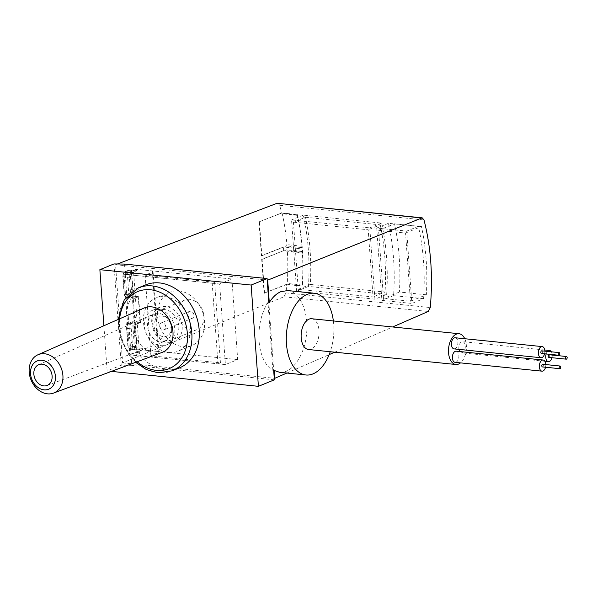 <?xml version="1.0" encoding="UTF-8"?>
<svg xmlns="http://www.w3.org/2000/svg" width="597" height="597" viewBox="0 0 597 597"><rect width="100%" height="100%" fill="white"/><g stroke="black" fill="none" stroke-linecap="round" stroke-linejoin="round"><path stroke-width="0.45" stroke-dasharray="2.98 2.24" d="M124.004 274.277L219.636 283.993L225.412 364.595L129.78 354.879L124.004 274.277L136.28 269.277L231.912 278.993L219.636 283.993M267.986 302.351L268.814 302.433L273.687 370.424L272.859 370.341A41.074 23.559 -84.2 0 1 267.986 302.351L272.859 370.341M286.769 284.224L302.418 285.814L301.694 286.105L286.672 284.478L264.113 293.172L286.769 284.224L286.038 292.903L283.859 296.806L122.586 362.864L115.549 264.695L267.217 280.112M122.586 362.864L274.254 378.274M115.549 264.695L117.422 263.978M277.874 203.167L279.754 205.293L281.657 212.928L297.306 214.517C302.366 236.957 304.067 260.725 302.418 285.814M264.113 293.172L261.687 259.329L283.702 250.636L283.441 247.016L261.434 255.71L259.008 221.868L281.657 212.928M124.131 294.246L122.87 276.68C122.848 274.113 123.586 272.404 125.094 271.553L128.87 270.06L130.721 295.896L126.198 297.5L124.131 294.246L131.803 295.022A4.269 2.448 95.8 0 0 133.832 298.269A4.269 2.448 95.8 0 0 134.556 298.157L138.243 296.664L140.094 322.492L136.407 323.992A4.269 2.448 95.8 0 0 134.25 329.126L135.512 346.693A4.269 2.448 95.8 0 0 137.534 349.939A4.269 2.448 95.8 0 0 138.258 349.827L141.944 348.327L142.056 349.879L129.78 354.879M127.833 345.917L126.579 328.35C126.549 325.783 127.288 324.074 128.795 323.223L132.571 321.731L134.422 347.566L129.9 349.163L127.833 345.917L135.512 346.693M131.803 295.022L130.549 277.456A4.269 2.448 95.8 0 1 132.706 272.329L136.385 270.829L136.28 269.277M405.55 233.046L421.46 226.561A160.018 91.781 -84.2 0 1 426.348 294.769L410.438 301.246L383.49 298.507L378.595 230.3L405.55 233.046L410.438 301.246M426.348 294.769L399.4 292.03A160.018 91.781 95.8 0 0 394.513 223.823L378.595 230.3M399.4 292.03L383.49 298.507M423.586 298.679L393.595 295.634A160.018 91.781 95.8 0 0 388.408 223.3L418.407 226.345A160.018 91.781 -84.2 0 1 423.586 298.679L411.893 303.44L381.893 300.395L376.714 228.061L406.706 231.106L411.893 303.44M386.677 294.381L308.433 286.426A160.018 91.781 95.8 0 0 303.321 215.129L381.565 223.077A160.018 91.781 -84.2 0 1 386.677 294.381L374.901 299.172L296.657 291.217L291.545 219.92L369.797 227.867L374.901 299.172M286.844 373.05L329.156 354.618M334.753 352.185L392.639 326.969M279.717 372.327C291.94 373.729 304.537 355.655 306.582 333.775C308.798 311.91 299.94 291.649 287.687 290.567M297.306 214.517L296.582 214.801A1.067 0.627 -83.8 0 1 296.776 214.771A1.067 0.627 -83.8 0 1 297.254 215.36A160.018 93.953 -83.8 0 1 301.933 246.248A1.067 0.627 -83.8 0 1 301.381 247.546L298.881 248.531L283.441 247.016M298.881 248.531L299.164 252.464L301.664 251.471A1.067 0.627 -83.8 0 1 301.851 251.449A1.067 0.627 -83.8 0 1 302.366 252.277A160.018 93.953 -83.8 0 1 302.254 285.06A1.067 0.627 -83.8 0 1 301.694 286.105M296.582 214.801L281.56 213.181A1.067 0.627 -83.8 0 1 281.747 213.151A1.067 0.627 -83.8 0 1 282.232 213.733A160.018 93.953 -83.8 0 1 286.911 244.621A1.067 0.627 -83.8 0 1 286.359 245.927L283.859 246.912M259.008 221.868L281.56 213.181M264.546 293.217L262.12 259.374L261.687 259.329M262.12 259.374L283.702 250.636M299.164 252.464L284.142 250.837L286.635 249.852A1.067 0.627 -83.8 0 1 286.829 249.822A1.067 0.627 -83.8 0 1 287.344 250.658A160.018 93.953 -83.8 0 1 287.224 283.433A1.067 0.627 -83.8 0 1 286.672 284.478M259.434 221.912L261.859 255.755L261.434 255.71M261.859 255.755L283.873 247.068M418.407 226.345L406.706 231.106M388.408 223.3L376.714 228.061M393.595 295.634L381.893 300.395M421.46 226.561L394.513 223.823M381.565 223.077L369.797 227.867M303.321 215.129L291.545 219.92M308.433 286.426L296.657 291.217M298.246 289.329L310.298 284.426A160.018 91.781 95.8 0 0 305.485 217.256L293.433 222.159L368.2 229.763L373.021 296.925L298.246 289.329L293.433 222.159M305.485 217.256L380.252 224.853L368.2 229.763M310.298 284.426L385.072 292.023L373.021 296.925M380.252 224.853A160.018 91.781 -84.2 0 1 385.072 292.023M231.912 278.993L237.688 359.595L225.412 364.595M237.688 359.595L142.056 349.879M189.786 299.336A16 12.537 -112.2 0 0 184.861 300.015A16 12.537 -112.2 0 0 179.279 319.567A16 12.537 -112.2 0 0 196.928 329.656A16 12.537 -112.2 0 0 203.465 313.097A16 12.537 -112.2 0 0 189.786 299.336M132.571 321.731L140.094 322.492M134.422 347.566L141.944 348.327M128.87 270.06L136.385 270.829M130.721 295.896L138.243 296.664M162.399 322.716A3.731 2.925 -112.2 0 0 161.257 322.873A3.731 2.925 -112.2 0 0 159.951 327.432A3.731 2.925 -112.2 0 0 164.071 329.79A3.731 2.925 -112.2 0 0 165.593 325.925A3.731 2.925 -112.2 0 0 162.399 322.716M190.637 311.216A3.731 2.925 -112.2 0 0 189.488 311.38A3.731 2.925 -112.2 0 0 188.182 315.94A3.731 2.925 -112.2 0 0 192.301 318.291A3.731 2.925 -112.2 0 0 193.831 314.432A3.731 2.925 -112.2 0 0 190.637 311.216M161.921 315.992A10.671 8.358 -112.2 0 0 155.504 330.731A10.671 8.358 -112.2 0 0 170.563 332.26A10.671 8.358 -112.2 0 0 161.921 315.992M164.623 309.582A16 12.537 -112.2 0 0 159.697 310.261A16 12.537 -112.2 0 0 154.116 329.805A16 12.537 -112.2 0 0 171.764 339.902A16 12.537 -112.2 0 0 178.302 323.343A16 12.537 -112.2 0 0 164.623 309.582M333.365 320.947A41.074 23.559 -84.2 0 1 330.231 351.723M464.735 338.723A15.47 8.873 -84.2 0 1 460.511 362.879M458.936 349.394A5.604 3.209 -84.2 0 1 461.668 341.805A5.604 3.209 -84.2 0 1 462.623 341.656A5.604 3.209 -84.2 0 1 465.25 347.558A5.604 3.209 -84.2 0 1 461.488 352.805A5.604 3.209 -84.2 0 1 459.712 351.536M455.235 337.76A5.604 3.209 -84.2 0 1 457.862 343.656A5.604 3.209 -84.2 0 1 454.101 348.902M456.198 351.185A5.604 3.209 -84.2 0 1 458.824 357.081A5.604 3.209 -84.2 0 1 455.063 362.327M311.649 318.738A15.47 8.873 -84.2 0 1 318.917 335.029A15.47 8.873 -84.2 0 1 308.522 349.521M547.516 351.424A5.604 3.209 95.8 0 0 546.151 353.969M551.964 357.707A5.604 3.209 95.8 0 0 552.232 355.058M552.203 354.581A5.604 3.209 95.8 0 0 551.374 351.82M548.859 357.394A1.336 0.761 95.8 0 0 549.091 357.357A1.336 0.761 95.8 0 0 549.762 355.752A1.336 0.761 95.8 0 0 549.128 354.737M545.539 367.23A5.604 3.209 95.8 0 0 545.807 364.58M542.434 366.916A1.336 0.761 95.8 0 0 542.666 366.879A1.336 0.761 95.8 0 0 543.337 365.274A1.336 0.761 95.8 0 0 542.703 364.26M544.576 353.805A5.604 3.209 95.8 0 0 544.845 351.155M541.472 353.491A1.336 0.761 95.8 0 0 541.703 353.454A1.336 0.761 95.8 0 0 542.374 351.857A1.336 0.761 95.8 0 0 541.74 350.842M217.98 363.842L212.204 283.239L214.659 282.239L145.108 275.172L153.086 271.919L152.317 270.904L136.668 269.314L130.527 271.814L131.4 271.904L137.176 352.506L136.31 352.417L142.444 349.917L158.093 351.506L158.862 352.521L150.884 355.775L220.435 362.842L217.98 363.842L131.041 355.006L131.78 365.334L121.236 365.207L107.132 370.953L111.43 371.386M130.527 271.814L130.937 277.501L123.116 276.702L124.37 294.269A4.269 2.448 95.8 0 0 126.392 297.515A4.269 2.448 95.8 0 0 127.124 297.403L128.967 296.657A3.201 0.761 175.9 0 1 133.415 296.172L138.631 296.702L134.944 298.202L127.124 297.403M134.944 298.202A4.269 2.448 95.8 0 1 134.221 298.313A4.269 2.448 95.8 0 1 132.198 295.067L134.638 329.163L126.818 328.372L128.079 345.939A4.269 2.448 95.8 0 0 130.101 349.185A4.269 2.448 95.8 0 0 130.825 349.073L132.668 348.32A3.201 0.761 175.9 0 1 137.116 347.835L142.332 348.372L138.653 349.864L130.825 349.073M138.653 349.864A4.269 2.448 95.8 0 1 137.922 349.976A4.269 2.448 95.8 0 1 135.9 346.73L136.31 352.417M214.659 282.239L220.435 362.842M183.078 346.73A28.805 22.574 -112.2 0 0 191.935 345.514A28.805 22.574 -112.2 0 0 201.98 310.321A28.805 22.574 -112.2 0 0 170.212 292.157A28.805 22.574 -112.2 0 0 158.444 321.955A28.805 22.574 -112.2 0 0 183.078 346.73M145.108 275.172L150.884 355.775M153.086 271.919L158.862 352.521M152.317 270.904L158.093 351.506M142.444 349.917L142.332 348.372M134.638 329.163A4.269 2.448 95.8 0 1 136.803 324.037L140.482 322.537L135.265 322.007A3.201 0.761 -4.1 0 0 130.818 322.492L132.668 348.32M140.482 322.537L138.631 296.702M130.937 277.501A4.269 2.448 95.8 0 1 133.094 272.366L136.78 270.866L131.564 270.337A3.201 0.761 -4.1 0 0 127.116 270.822L128.967 296.657M136.78 270.866L136.668 269.314M137.176 352.506A5.336 1.269 175.9 0 1 139.429 353.372A5.336 1.269 175.9 0 1 136.594 354.715A5.336 1.269 175.9 0 1 131.041 355.006L125.266 274.404A5.336 1.269 -4.1 0 0 130.818 274.113A5.336 1.269 -4.1 0 0 133.653 272.769A5.336 1.269 -4.1 0 0 131.4 271.904M274.359 379.826L131.78 365.334M133.094 272.366L125.273 271.568A4.269 2.448 95.8 0 0 123.116 276.702M125.273 271.568L127.116 270.822M136.803 324.037L128.974 323.238A4.269 2.448 95.8 0 0 126.818 328.372M128.974 323.238L130.818 322.492M113.975 263.941L121.236 365.207M124.519 264.068L125.266 274.404L212.204 283.239M103.885 325.746L107.132 370.953M179.555 367.827A44.805 35.111 67.8 0 1 165.772 369.73A44.805 35.111 67.8 0 1 127.46 331.186A44.805 35.111 67.8 0 1 145.765 284.829M144.049 308.059A23.94 18.761 -112.2 0 0 134.706 332.925A23.94 18.761 -112.2 0 0 155.116 353.267A23.94 18.761 -112.2 0 0 162.1 352.402M168.958 352.484A28.805 22.574 -112.2 0 0 177.816 351.26A28.805 22.574 -112.2 0 0 187.861 316.067A28.805 22.574 -112.2 0 0 156.101 297.903A28.805 22.574 -112.2 0 0 144.332 327.701A28.805 22.574 -112.2 0 0 168.958 352.484M168.257 342.663A18.671 14.627 -112.2 0 0 173.996 341.872A18.671 14.627 -112.2 0 0 180.51 319.067A18.671 14.627 -112.2 0 0 159.921 307.291A18.671 14.627 -112.2 0 0 152.295 326.604A18.671 14.627 -112.2 0 0 168.257 342.663M160.891 345.663A18.671 14.627 -112.2 0 0 166.63 344.872A18.671 14.627 -112.2 0 0 173.145 322.059A18.671 14.627 -112.2 0 0 152.556 310.291A18.671 14.627 -112.2 0 0 144.929 329.604A18.671 14.627 -112.2 0 0 160.891 345.663M160.615 341.857A14.738 11.552 -112.2 0 0 164.914 341.32A14.738 11.552 -112.2 0 0 170.294 323.223A14.738 11.552 -112.2 0 0 153.802 314.029A14.738 11.552 -112.2 0 0 148.049 329.335A14.738 11.552 -112.2 0 0 160.615 341.857M279.754 205.293L423.997 219.95M286.038 292.903L430.273 307.559M283.859 296.806L428.213 311.477M297.254 215.36L282.232 213.733M301.381 247.546L286.359 245.927M301.933 246.248L286.911 244.621M302.254 285.06L287.224 283.433M301.664 251.471L286.635 249.852M302.366 252.277L287.344 250.658M126.945 297.388L134.556 298.157M122.87 276.68L130.549 277.456M125.094 271.553L132.706 272.329M130.646 349.051L138.258 349.827M126.579 328.35L134.25 329.126M128.795 323.223L136.407 323.992M132.198 295.067L124.37 294.269M135.9 346.73L128.079 345.939M135.265 322.007L137.116 347.835M131.564 270.337L133.415 296.172M138.4 287.829A44.805 35.111 -112.2 0 0 120.094 334.186A44.805 35.111 -112.2 0 0 158.406 372.729A44.805 35.111 -112.2 0 0 172.19 370.827M119.639 318.805A41.603 32.604 -112.2 0 0 137.123 361.76M296.776 214.771L281.747 213.151M301.851 251.449L286.829 249.822M126.206 297.5L133.832 298.269M129.907 349.163L137.534 349.939M189.488 311.38L161.257 322.873M192.301 318.291L164.071 329.79M184.861 300.015L159.697 310.261M196.928 329.656L171.764 339.902M544.725 350.006L462.623 341.656M544.912 361.282L461.488 352.805M133.653 272.769L139.429 353.372M137.922 349.976L130.101 349.185M134.221 298.313L126.392 297.515M118.161 319.462L120.221 337.327L128.154 353.864L135.609 362.327M170.212 292.157L156.101 297.903M191.935 345.514L177.816 351.26M159.921 307.291L152.556 310.291M173.996 341.872L166.63 344.872M47.021 385.498L164.914 341.32M38.574 364.752L153.802 314.029"/><path stroke-width="0.9" d="M274.254 378.274L274.732 378.326L274.165 370.468L273.687 370.424L274.359 379.826L258.404 386.326L111.43 371.386M330.231 351.723A41.074 23.559 -84.2 0 1 305.933 374.991A41.074 23.559 -84.2 0 1 286.291 337.79A41.074 23.559 -84.2 0 1 307.239 294.343A41.074 23.559 -84.2 0 1 314.238 293.269L287.687 290.567L280.851 291.664C276.56 293.515 272.702 297.119 269.292 302.478L268.814 302.433L267.105 278.56L124.519 264.068L113.975 263.941L99.871 269.68L251.143 285.053L267.105 278.56M269.292 302.478L267.695 280.157L267.217 280.112M117.422 263.978L277.15 203.271L422.198 217.838L267.695 280.157M392.639 326.969L428.213 311.477L430.273 307.559C433.034 276.314 430.944 247.113 423.997 219.95L422.198 217.838M274.732 378.326L286.844 373.05M329.156 354.618L334.753 352.185M274.165 370.468L279.717 372.327L305.933 374.991M314.238 293.269A41.074 23.559 -84.2 0 1 333.365 320.947M460.511 362.879A15.47 8.873 -84.2 0 1 455.884 364.491A15.47 8.873 -84.2 0 1 448.489 350.484A15.47 8.873 -84.2 0 1 456.377 334.119A15.47 8.873 -84.2 0 1 459.018 333.716A15.47 8.873 -84.2 0 1 464.735 338.723M459.712 351.536A5.604 3.209 -84.2 0 1 458.936 349.394M541.046 357.737L454.101 348.902A5.604 3.209 -84.2 0 1 451.422 343.827A5.604 3.209 -84.2 0 1 454.28 337.902A5.604 3.209 -84.2 0 1 455.235 337.76L542.173 346.596A5.604 3.209 95.8 0 0 541.218 346.738A5.604 3.209 95.8 0 0 538.367 352.663A5.604 3.209 95.8 0 0 541.046 357.737A5.604 3.209 95.8 0 0 544.576 353.805M542.001 371.162L455.063 362.327A5.604 3.209 -84.2 0 1 452.384 357.252A5.604 3.209 -84.2 0 1 455.242 351.327A5.604 3.209 -84.2 0 1 456.198 351.185L543.136 360.021A5.604 3.209 95.8 0 0 542.18 360.163A5.604 3.209 95.8 0 0 539.33 366.088A5.604 3.209 95.8 0 0 542.001 371.162A5.604 3.209 95.8 0 0 545.539 367.23M455.884 364.491L308.522 349.521A15.47 8.873 -84.2 0 1 301.127 335.507A15.47 8.873 -84.2 0 1 309.015 319.149A15.47 8.873 -84.2 0 1 311.649 318.738L459.018 333.716M551.374 351.82A5.604 3.209 95.8 0 0 549.561 350.491A5.604 3.209 95.8 0 0 548.606 350.64A5.604 3.209 95.8 0 0 547.516 351.424M546.151 353.969A5.604 3.209 95.8 0 0 548.427 361.64A5.604 3.209 95.8 0 0 551.964 357.707M552.232 355.058A5.604 3.209 95.8 0 0 552.218 354.752A5.604 3.209 95.8 0 0 552.203 354.581M566.516 356.506L549.128 354.737A1.336 0.761 95.8 0 0 548.233 355.991A1.336 0.761 95.8 0 0 548.859 357.394L566.247 359.163A1.336 0.761 95.8 0 0 567.15 357.521A1.336 0.761 95.8 0 0 566.516 356.506A1.336 0.761 95.8 0 0 565.62 357.76A1.336 0.761 95.8 0 0 566.247 359.163M545.807 364.58A5.604 3.209 95.8 0 0 545.792 364.274A5.604 3.209 95.8 0 0 543.136 360.021M560.09 366.028L542.703 364.26A1.336 0.761 95.8 0 0 541.807 365.513A1.336 0.761 95.8 0 0 542.434 366.916L559.822 368.685A1.336 0.761 95.8 0 0 560.725 367.043A1.336 0.761 95.8 0 0 560.09 366.028A1.336 0.761 95.8 0 0 559.195 367.282A1.336 0.761 95.8 0 0 559.822 368.685M544.845 351.155A5.604 3.209 95.8 0 0 544.83 350.857A5.604 3.209 95.8 0 0 542.173 346.596M559.135 352.603L541.74 350.842A1.336 0.761 95.8 0 0 540.845 352.088A1.336 0.761 95.8 0 0 541.472 353.491L558.859 355.26A1.336 0.761 95.8 0 0 559.762 353.618A1.336 0.761 95.8 0 0 559.135 352.603A1.336 0.761 95.8 0 0 558.232 353.857A1.336 0.761 95.8 0 0 558.859 355.26M99.871 269.68L103.885 325.746M138.4 287.829L145.765 284.829A44.805 35.111 67.8 0 1 159.548 282.926A44.805 35.111 67.8 0 1 197.861 321.47A44.805 35.111 67.8 0 1 179.555 367.827L172.19 370.827A44.805 35.111 -112.2 0 0 187.816 316.089A44.805 35.111 -112.2 0 0 138.4 287.829L124.236 299.866L118.161 319.462M251.143 285.053L258.404 386.326M53.514 393.095L162.1 352.402A23.94 18.761 -112.2 0 0 170.832 322.999A23.94 18.761 -112.2 0 0 144.049 308.059L37.917 354.782A20.686 16.209 -112.2 0 0 29.85 376.267A20.686 16.209 -112.2 0 0 47.484 393.841A20.686 16.209 -112.2 0 0 53.514 393.095A20.686 16.209 -112.2 0 0 61.058 367.692A20.686 16.209 -112.2 0 0 37.917 354.782M44.036 389.834A15.261 11.955 -112.2 0 0 53.215 368.759A15.261 11.955 -112.2 0 0 31.678 366.565A15.261 11.955 -112.2 0 0 44.036 389.834M43.753 385.901A11.201 8.776 -112.2 0 0 47.021 385.498A11.201 8.776 -112.2 0 0 51.111 371.744A11.201 8.776 -112.2 0 0 38.574 364.752A11.201 8.776 -112.2 0 0 34.208 376.386A11.201 8.776 -112.2 0 0 43.753 385.901M277.15 203.271L421.504 217.942M137.123 361.76A41.603 32.604 -112.2 0 0 156.347 370.379A41.603 32.604 -112.2 0 0 187.48 336.163A41.603 32.604 -112.2 0 0 155.033 290.575A41.603 32.604 -112.2 0 0 119.639 318.805M549.561 350.491L544.725 350.006M548.427 361.64L544.912 361.282M172.19 370.827L157.862 372.812L146.287 369.528L135.609 362.327"/></g></svg>
